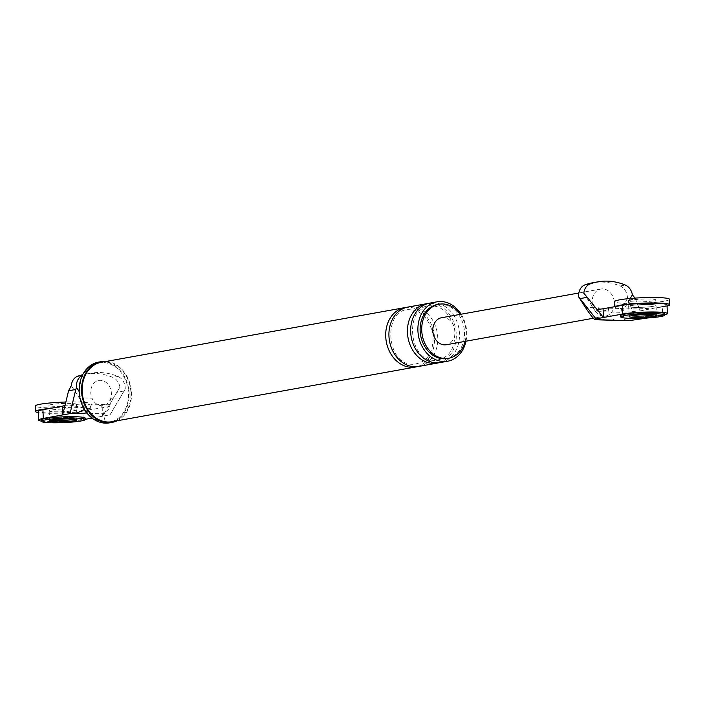 <?xml version="1.0" encoding="UTF-8"?>
<svg xmlns="http://www.w3.org/2000/svg" width="705" height="705" viewBox="0 0 705 705"><rect width="100%" height="100%" fill="white"/><g stroke="black" fill="none" stroke-linecap="round" stroke-linejoin="round"><path stroke-width="0.53" stroke-dasharray="3.52 2.64" d="M49.94 408.442A27.433 2.758 -2.4 0 1 78.978 407.437A27.433 2.758 -2.4 0 1 90.293 409.182A27.433 2.758 -2.4 0 1 75.391 412.266A27.433 2.758 -2.4 0 1 46.786 413.236A27.433 2.758 -2.4 0 1 38.273 412.566M70.932 408.882A13.712 1.375 -2.4 0 1 76.589 409.755A13.712 1.375 -2.4 0 1 69.134 411.297A13.712 1.375 -2.4 0 1 54.84 411.782A13.712 1.375 -2.4 0 1 49.183 410.909A13.712 1.375 -2.4 0 1 56.638 409.367A13.712 1.375 -2.4 0 1 70.932 408.882A13.712 1.375 -2.4 0 1 76.589 409.755A13.712 1.375 -2.4 0 1 69.134 411.297A13.712 1.375 -2.4 0 1 54.84 411.782A13.712 1.375 -2.4 0 1 49.183 410.909A13.712 1.375 -2.4 0 1 56.638 409.367A13.712 1.375 -2.4 0 1 70.932 408.882M65.891 402.009A27.433 2.758 -2.4 0 1 78.757 401.982A27.433 2.758 -2.4 0 1 90.064 403.727A27.433 2.758 -2.4 0 1 75.162 406.811A27.433 2.758 -2.4 0 1 46.565 407.781A27.433 2.758 -2.4 0 1 35.25 406.027M54.611 406.327A13.712 1.375 -2.4 0 1 48.953 405.454A13.712 1.375 -2.4 0 1 56.409 403.912A13.712 1.375 -2.4 0 1 70.703 403.427A13.712 1.375 -2.4 0 1 76.36 404.309A13.712 1.375 -2.4 0 1 68.905 405.851A13.712 1.375 -2.4 0 1 54.611 406.327M41.322 419.977A21.943 2.203 177.6 0 0 50.372 421.379A21.943 2.203 177.6 0 0 73.249 420.612A21.943 2.203 177.6 0 0 85.182 418.144M75.188 419.246A13.712 1.375 177.6 0 0 76.951 418.488A13.712 1.375 177.6 0 0 71.302 417.607A13.712 1.375 177.6 0 0 56.999 418.091A13.712 1.375 177.6 0 0 49.544 419.634A13.712 1.375 177.6 0 0 51.377 420.242A13.712 1.375 -2.4 0 1 49.544 419.634A13.712 1.375 -2.4 0 1 56.999 418.091A13.712 1.375 -2.4 0 1 71.302 417.607A13.712 1.375 -2.4 0 1 76.951 418.488A13.712 1.375 -2.4 0 1 75.188 419.246M667.062 306.093A27.433 2.758 -2.4 0 1 626.243 308.825A27.433 2.758 -2.4 0 1 614.936 307.08A27.433 2.758 -2.4 0 1 615.359 306.56M650.389 304.481A13.712 1.375 -2.4 0 1 656.047 305.353A13.712 1.375 -2.4 0 1 648.591 306.895A13.712 1.375 -2.4 0 1 634.297 307.38A13.712 1.375 -2.4 0 1 628.64 306.499A13.712 1.375 -2.4 0 1 636.095 304.957A13.712 1.375 -2.4 0 1 650.389 304.481A13.712 1.375 177.6 0 0 636.095 304.957A13.712 1.375 177.6 0 0 628.64 306.499A13.712 1.375 177.6 0 0 634.297 307.38A13.712 1.375 177.6 0 0 648.591 306.895A13.712 1.375 177.6 0 0 656.047 305.353A13.712 1.375 177.6 0 0 650.389 304.481M669.521 299.325A27.433 2.758 -2.4 0 1 654.619 302.41A27.433 2.758 -2.4 0 1 626.022 303.379A27.433 2.758 -2.4 0 1 614.707 301.625M634.068 301.925A13.712 1.375 -2.4 0 1 628.411 301.053A13.712 1.375 -2.4 0 1 635.866 299.51A13.712 1.375 -2.4 0 1 650.16 299.026A13.712 1.375 -2.4 0 1 655.817 299.898A13.712 1.375 -2.4 0 1 648.362 301.44A13.712 1.375 -2.4 0 1 634.068 301.925M620.779 315.576A21.943 2.203 177.6 0 0 629.829 316.977A21.943 2.203 177.6 0 0 652.707 316.201A21.943 2.203 177.6 0 0 664.63 313.734M656.47 315.443L656.408 314.077A13.712 1.375 177.6 0 1 654.645 314.835A13.712 1.375 177.6 0 0 656.408 314.077A13.712 1.375 177.6 0 0 650.759 313.205A13.712 1.375 177.6 0 0 636.456 313.69A13.712 1.375 177.6 0 0 629.001 315.232A13.712 1.375 177.6 0 0 630.834 315.831A13.712 1.375 177.6 0 1 629.001 315.232L628.411 301.053M92.055 418.1L109.971 414.866L110.5 414.073L84.521 413.253M102.163 407.481L102.533 416.206L108.306 406.723L82.846 410.962L83.216 419.687A24.684 2.476 -2.4 0 1 41.375 421.114M83.216 419.687L85.226 419.325M82.3 375.527A12.064 9.685 -100.2 0 1 82.776 375.333A72.21 57.969 79.8 0 1 90.425 373.271A72.21 57.969 79.8 0 1 117.947 376.444A12.064 9.685 79.8 0 1 125.252 388.984L109.971 414.866M124.062 390.993L116.854 392.297L108.306 406.723M116.854 392.297L119.903 387.16A12.064 9.685 79.8 0 0 112.8 377.378A72.21 57.969 79.8 0 0 85.279 374.205A72.21 57.969 79.8 0 0 82.679 374.752M84.433 409.411L83.216 397.893L92.002 398.175A12.752 10.24 79.8 0 0 101.617 405.692A12.752 10.24 79.8 0 0 110.623 398.757A12.752 10.24 79.8 0 0 100.551 380.33A12.752 10.24 79.8 0 0 92.002 398.175A13.712 8.063 91.8 0 1 86.503 412.469M125.252 388.984L119.401 399.039L110.623 398.757A13.712 8.063 91.8 0 1 103.15 413.844M83.216 397.893L79.18 391.61M119.401 399.039L110.5 414.073M71.328 385.635L83.058 403.877L65.098 405.357M108.341 406.723L119.903 387.16M83.058 403.877L109.672 404.723M82.846 410.962A24.684 2.476 -2.4 0 1 55.316 413.007A24.684 2.476 -2.4 0 1 38.22 411.368M109.61 422.833A30.861 24.772 79.8 0 0 128.9 390.649A30.861 24.772 79.8 0 0 102.851 361.78A30.861 24.772 79.8 0 0 98.665 362.088M102.886 362.467A30.174 24.226 79.8 0 0 79.736 391.689A30.174 24.226 79.8 0 0 105.397 422.454A30.174 24.226 79.8 0 0 128.539 393.231A30.174 24.226 79.8 0 0 102.886 362.467M117.021 420.797A30.861 24.772 79.8 0 0 130.936 387.635A30.861 24.772 79.8 0 0 106.314 361.409M101.203 362.326A30.174 24.226 -100.2 0 1 105.301 362.026A30.174 24.226 -100.2 0 1 130.76 390.253A30.174 24.226 -100.2 0 1 111.901 421.722M465.987 341.202A30.174 24.226 79.8 0 0 461.123 314.201M447.181 358.528A27.433 22.022 79.8 0 0 464.322 329.922A27.433 22.022 79.8 0 0 441.171 304.26A27.433 22.022 79.8 0 0 437.452 304.534M465.133 341.352A27.433 22.022 79.8 0 0 460.268 314.36M417.078 366.671A30.174 24.226 79.8 0 0 434.209 334.549A30.174 24.226 79.8 0 0 408.865 307.336A30.174 24.226 79.8 0 0 406.397 307.406M418.7 366.441A30.174 24.226 79.8 0 0 437.549 334.981A30.174 24.226 79.8 0 0 412.09 306.754A30.174 24.226 79.8 0 0 407.992 307.054M440.422 362.529A30.174 24.226 79.8 0 0 459.281 331.059A30.174 24.226 79.8 0 0 433.822 302.842A30.174 24.226 79.8 0 0 429.724 303.132M438.801 362.749A30.174 24.226 79.8 0 0 455.941 330.636A30.174 24.226 79.8 0 0 430.596 303.414A30.174 24.226 79.8 0 0 428.129 303.494M606.159 320.079A13.712 8.063 91.8 0 1 598.545 307.821L593.337 307.662A13.712 11.007 79.8 0 0 603.85 316.157A13.712 11.007 79.8 0 0 605.71 316.025A13.712 11.007 79.8 0 0 613.676 308.296A13.712 11.007 79.8 0 0 602.704 288.891A13.712 11.007 79.8 0 0 600.845 289.032A13.712 11.007 79.8 0 0 593.337 307.662L585.414 307.406M630.27 298.479L622.171 312.377L595.558 311.539L596.888 309.539M595.558 311.539L583.828 293.289M635.214 298.092L640.131 310.905L622.171 312.377M626.992 320.74L620.162 317.012L621.598 308.552L627.45 298.497L628.34 300.136L635.549 298.841M635.919 320.105L628.34 300.136M640.131 310.905L662.303 306.56L662.674 315.285L647.86 317.955M642.995 310.041L643.357 318.766L640.166 310.896M662.674 315.285A24.684 2.476 177.6 0 0 664.683 314.871M662.303 306.56A24.684 2.476 177.6 0 0 667.009 304.895M655.817 299.898L656.408 314.077A13.712 1.375 177.6 0 0 650.759 313.205A13.712 1.375 177.6 0 0 636.456 313.69A13.712 1.375 177.6 0 0 629.001 315.232L629.063 316.589M598.545 307.821A8.231 6.609 79.8 0 0 608.468 308.138L621.598 308.552M627.45 298.497A12.064 9.685 79.8 0 0 620.144 285.966A72.21 57.969 79.8 0 0 592.623 282.793M441.497 317.743A13.712 11.007 -100.2 0 1 443.357 317.602A13.712 11.007 -100.2 0 1 454.928 330.433A13.712 11.007 -100.2 0 1 446.362 344.736M616.082 320.396A13.712 8.063 91.8 0 1 608.468 308.138M117.947 376.444L112.8 377.378M101.617 405.692L105.397 422.454M620.144 285.966L625.3 285.031M49.606 421L48.953 405.454M77.012 419.845L76.36 404.309M90.293 409.182L90.064 403.727M614.936 307.08L614.919 306.64M90.425 373.271L85.279 374.205M410.389 309.786C382.718 306.613 385.142 365.401 413.077 364.291C427.406 362.731 434.033 352.544 432.967 333.729C428.622 318.29 421.096 310.306 410.389 309.786M432.121 305.873C404.441 302.692 406.873 361.489 434.809 360.378C449.138 358.819 455.765 348.631 454.69 329.817C450.354 314.368 442.828 306.393 432.121 305.873M600.845 289.032L578.84 292.998M605.71 316.025L593.363 318.246"/><path stroke-width="1.06" d="M38.273 412.566A27.433 2.758 -2.4 0 1 35.479 411.482A27.433 2.758 -2.4 0 1 49.94 408.442M35.479 411.482L35.25 406.027A27.433 2.758 -2.4 0 1 65.891 402.009M85.234 419.501L85.182 418.144A21.943 2.203 177.6 0 0 76.131 416.743A21.943 2.203 177.6 0 0 53.254 417.51A21.943 2.203 177.6 0 0 41.322 419.977L41.383 421.343A21.943 2.203 177.6 0 0 50.434 422.744A21.943 2.203 177.6 0 0 73.311 421.969A21.943 2.203 177.6 0 0 85.234 419.501A21.943 2.203 177.6 0 0 76.184 418.1A21.943 2.203 177.6 0 0 53.307 418.876A21.943 2.203 177.6 0 0 41.383 421.343M55.201 420.506A13.712 1.375 177.6 0 0 75.188 419.246A13.712 1.375 -2.4 0 1 55.201 420.506A13.712 1.375 -2.4 0 1 51.377 420.242A13.712 1.375 177.6 0 0 55.201 420.506M71.355 418.973A13.712 1.375 177.6 0 0 57.061 419.457A13.712 1.375 177.6 0 0 49.606 421A13.712 1.375 177.6 0 0 55.263 421.872A13.712 1.375 177.6 0 0 69.557 421.387A13.712 1.375 177.6 0 0 77.012 419.845A13.712 1.375 177.6 0 0 71.355 418.973M615.359 306.56A27.433 2.758 -2.4 0 1 658.435 303.027A27.433 2.758 -2.4 0 1 669.75 304.78A27.433 2.758 -2.4 0 1 667.062 306.093M614.919 306.64L614.707 301.625A27.433 2.758 -2.4 0 1 629.609 298.541A27.433 2.758 -2.4 0 1 658.214 297.572A27.433 2.758 -2.4 0 1 669.521 299.325L669.75 304.78M664.692 315.1L664.63 313.734A21.943 2.203 177.6 0 0 655.588 312.333A21.943 2.203 177.6 0 0 632.711 313.108A21.943 2.203 177.6 0 0 620.779 315.576L620.841 316.933A21.943 2.203 177.6 0 0 629.891 318.334A21.943 2.203 177.6 0 0 652.768 317.567A21.943 2.203 177.6 0 0 664.692 315.1A21.943 2.203 177.6 0 0 655.641 313.699A21.943 2.203 177.6 0 0 632.764 314.465A21.943 2.203 177.6 0 0 620.841 316.933M634.659 316.104A13.712 1.375 177.6 0 0 654.645 314.835A13.712 1.375 177.6 0 1 634.659 316.104A13.712 1.375 177.6 0 1 630.834 315.831A13.712 1.375 177.6 0 0 634.659 316.104M650.812 314.571A13.712 1.375 177.6 0 0 636.518 315.047A13.712 1.375 177.6 0 0 629.063 316.589A13.712 1.375 177.6 0 0 634.72 317.47A13.712 1.375 177.6 0 0 649.014 316.986A13.712 1.375 177.6 0 0 656.47 315.443A13.712 1.375 177.6 0 0 650.812 314.571M86.503 412.469A13.712 8.063 91.8 0 1 84.521 413.253L70.042 413.606L75.77 389.477L68.561 390.773L71.328 385.635A12.064 9.685 79.8 0 1 77.629 376.267A72.21 57.969 79.8 0 1 82.679 374.752M41.375 421.114A24.684 2.476 -2.4 0 1 38.581 420.092L38.22 411.368A24.684 2.476 -2.4 0 1 42.917 409.702L62.234 406.221L62.604 414.945L70.042 413.606M62.234 406.221L65.063 405.366L62.604 414.945L43.287 418.426A24.684 2.476 -2.4 0 0 38.581 420.092M85.226 419.325L92.055 418.1M79.18 391.61L76.51 387.442A12.064 9.685 -100.2 0 1 82.3 375.527M76.51 387.442L75.77 389.477M77.171 413.024L84.433 409.411M65.063 405.366L68.561 390.773M106.314 361.409A30.861 24.772 79.8 0 0 105.265 361.348A30.861 24.772 79.8 0 0 101.079 361.656L98.665 362.088A30.861 24.772 79.8 0 0 79.383 394.271A30.861 24.772 79.8 0 0 105.424 423.141A30.861 24.772 79.8 0 0 109.61 422.833L112.025 422.392A30.861 24.772 79.8 0 0 117.021 420.797M101.079 361.656A30.861 24.772 79.8 0 0 81.798 393.831A30.861 24.772 79.8 0 0 107.839 422.7A30.861 24.772 79.8 0 0 112.025 422.392M415.474 367.023L111.901 421.722A30.174 24.226 -100.2 0 1 107.812 422.022A30.174 24.226 -100.2 0 1 82.344 393.795A30.174 24.226 -100.2 0 1 101.203 362.326L404.776 307.636A30.174 24.226 79.8 0 0 385.917 339.096A30.174 24.226 79.8 0 0 411.385 367.323A30.174 24.226 79.8 0 0 415.474 367.023A30.174 24.226 79.8 0 0 417.078 366.671M461.123 314.201A30.174 24.226 79.8 0 0 441.057 301.529A30.174 24.226 79.8 0 0 436.968 301.828A30.174 24.226 79.8 0 0 418.109 333.298A30.174 24.226 79.8 0 0 443.577 361.524A30.174 24.226 79.8 0 0 447.666 361.224A30.174 24.226 79.8 0 0 465.987 341.202M460.268 314.36A27.433 22.022 79.8 0 0 442.784 303.97A27.433 22.022 79.8 0 0 439.065 304.243L437.452 304.534A27.433 22.022 79.8 0 0 420.312 333.139A27.433 22.022 79.8 0 0 443.463 358.792A27.433 22.022 79.8 0 0 447.181 358.528L448.794 358.237A27.433 22.022 79.8 0 0 465.133 341.352M439.065 304.243A27.433 22.022 79.8 0 0 421.916 332.848A27.433 22.022 79.8 0 0 445.067 358.51A27.433 22.022 79.8 0 0 448.794 358.237M406.397 307.406A30.174 24.226 79.8 0 0 404.776 307.636M428.129 303.494A30.174 24.226 79.8 0 0 426.507 303.714L407.992 307.054A30.174 24.226 79.8 0 0 389.134 338.515A30.174 24.226 79.8 0 0 414.602 366.741A30.174 24.226 79.8 0 0 418.7 366.441L437.206 363.11A30.174 24.226 79.8 0 0 438.801 362.749M436.968 301.828L429.724 303.132A30.174 24.226 79.8 0 0 410.865 334.602A30.174 24.226 79.8 0 0 436.333 362.828A30.174 24.226 79.8 0 0 440.422 362.529L447.666 361.224M426.507 303.714A30.174 24.226 79.8 0 0 407.649 335.183A30.174 24.226 79.8 0 0 433.117 363.41A30.174 24.226 79.8 0 0 437.206 363.11M585.414 307.406C590.869 315.681 594.218 319.762 595.461 319.638L607.164 320.008A13.712 8.063 91.8 0 1 606.159 320.079L595.249 319.735L595.989 318.845L578.699 296.955L585.414 307.406M580.048 298.612L587.256 297.316L583.828 293.289A12.064 9.685 -100.2 0 1 590.129 283.921A72.21 57.969 -100.2 0 1 597.778 281.859A72.21 57.969 -100.2 0 1 625.3 285.031A12.064 9.685 -100.2 0 1 632.394 294.822L635.549 298.841M587.256 297.316L603.427 317.506L622.744 314.025A24.684 2.476 177.6 0 1 650.274 311.98A24.684 2.476 177.6 0 1 667.371 313.619L667.009 304.895A24.684 2.476 177.6 0 0 649.904 303.256A24.684 2.476 177.6 0 0 622.374 305.3L622.744 314.025M632.394 294.822L630.27 298.479M607.164 320.008L628.789 320.687L647.86 317.955M628.789 320.687L616.082 320.396A13.712 8.063 91.8 0 0 617.087 320.317M664.683 314.871A24.684 2.476 177.6 0 0 667.371 313.619M595.989 318.845L603.427 317.506L603.066 308.781L622.374 305.3M603.066 308.781L596.923 309.53M578.699 296.955A12.064 9.685 -100.2 0 1 584.974 284.855L590.129 283.921M597.778 281.859L592.623 282.793A72.21 57.969 79.8 0 0 584.974 284.855M593.363 318.246L446.362 344.736A13.712 11.007 -100.2 0 1 444.502 344.868A13.712 11.007 -100.2 0 1 432.923 332.046A13.712 11.007 -100.2 0 1 441.497 317.743L578.84 292.998M82.353 375.412L77.629 376.267M42.917 409.702L43.287 418.426M606.159 320.079L616.082 320.396"/></g></svg>
